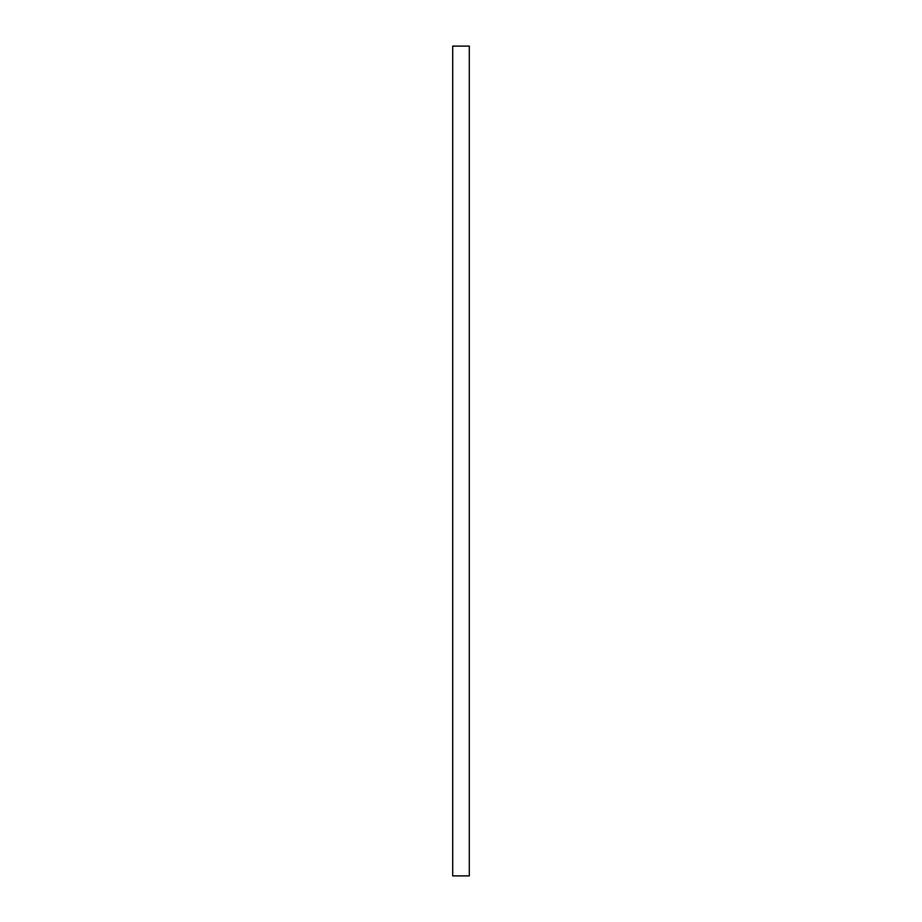 <?xml version="1.0" encoding="UTF-8"?>
<svg xmlns="http://www.w3.org/2000/svg" width="922" height="922" viewBox="0 0 922 922"><rect width="100%" height="100%" fill="white"/><g stroke="black" fill="none" stroke-linecap="round" stroke-linejoin="round"><path stroke-width="1.38" d="M452.702 875.9L452.702 46.1L469.298 46.1L469.298 875.9L452.702 875.9"/></g></svg>
